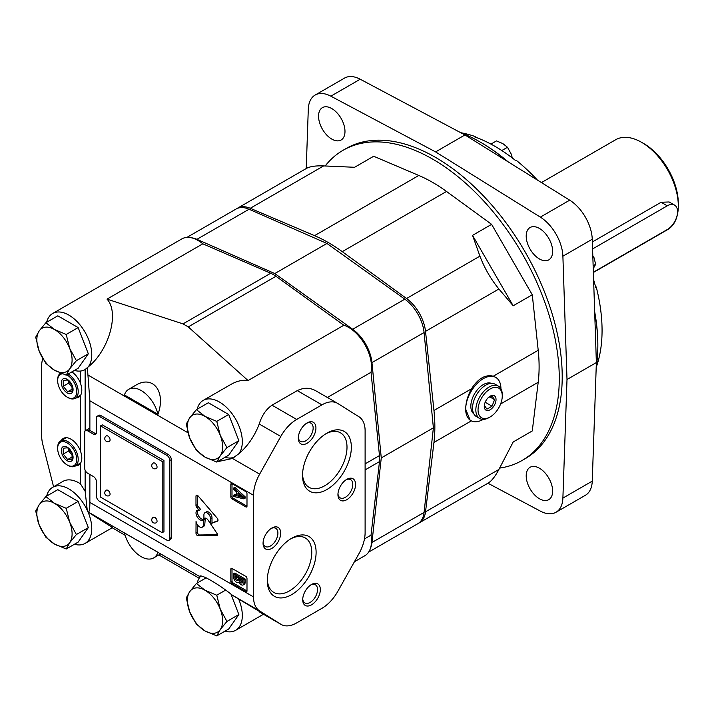 <?xml version="1.0" encoding="UTF-8"?>
<svg xmlns="http://www.w3.org/2000/svg" width="714" height="714" viewBox="0 0 714 714"><rect width="100%" height="100%" fill="white"/><g stroke="black" fill="none" stroke-linecap="round" stroke-linejoin="round"><path stroke-width="1.07" d="M216.761 635.906L220.278 629.578L226.936 621.439L220.278 609.238L216.761 595.217L205.016 590.255L196.421 583.472L189.754 591.62L186.247 597.948L189.754 611.96L196.421 624.161L205.016 630.944L216.761 635.906L228.694 629.016L238.869 614.549L231.05 594.396M216.761 595.217L225.321 590.282M196.421 583.472L206.23 577.804M226.936 621.439L238.869 614.549M205.016 630.944A24.919 14.387 60 0 1 189.754 611.96A24.919 14.387 60 0 1 189.754 591.62A24.919 14.387 60 0 1 205.016 590.255A24.919 14.387 60 0 1 220.278 609.238A24.919 14.387 60 0 1 220.278 629.578A24.919 14.387 60 0 1 205.016 630.944M78.156 501.415L57.807 489.661L45.874 496.551L39.216 504.7L35.7 511.028L39.216 525.049L45.874 537.249L54.469 544.023L66.215 548.995L78.156 542.104L88.322 527.628L78.156 501.415L66.215 508.306L54.469 503.334L45.874 496.551M66.215 548.995L69.731 542.667L76.389 534.518L88.322 527.628M76.389 534.518L69.731 522.318L66.215 508.306M54.469 544.023A24.919 14.387 60 0 1 39.216 525.049A24.919 14.387 60 0 1 39.216 504.7A24.919 14.387 60 0 1 54.469 503.334A24.919 14.387 60 0 1 69.731 522.318A24.919 14.387 60 0 1 69.731 542.667A24.919 14.387 60 0 1 54.469 544.023M78.156 327.574L57.807 315.829L45.874 322.719L39.216 330.868L35.7 337.195L39.216 351.208L45.874 363.408L54.469 370.191L66.215 375.153L78.156 368.263L88.322 353.796L78.156 327.574L66.215 334.464L54.469 329.502L45.874 322.719M66.215 375.153L69.731 368.826L76.389 360.686L88.322 353.796M76.389 360.686L69.731 348.486L66.215 334.464M54.469 370.191A24.919 14.387 60 0 1 39.216 351.208A24.919 14.387 60 0 1 39.216 330.868A24.919 14.387 60 0 1 54.469 329.502A24.919 14.387 60 0 1 69.731 348.486A24.919 14.387 60 0 1 69.731 368.826A24.919 14.387 60 0 1 54.469 370.191M228.694 414.495L208.354 402.75L196.421 409.64L189.754 417.779L186.247 424.107L189.754 438.128L196.421 450.329L205.016 457.112L216.761 462.074L228.694 455.184L238.869 440.708L228.694 414.495L216.761 421.385L205.016 416.414L196.421 409.64M216.761 462.074L220.278 455.746L226.936 447.598L238.869 440.708M226.936 447.598L220.278 435.397L216.761 421.385M205.016 457.112A24.919 14.387 60 0 1 189.754 438.128A24.919 14.387 60 0 1 189.754 417.779A24.919 14.387 60 0 1 205.016 416.414A24.919 14.387 60 0 1 220.278 435.397A24.919 14.387 60 0 1 220.278 455.746A24.919 14.387 60 0 1 205.016 457.112M80.387 371.048L80.387 382.99C82.271 388.416 82.271 392.646 80.387 395.672L80.387 450.811C82.271 456.237 82.271 460.468 80.387 463.493L80.387 483.753L85.136 491.232L87.26 510.251A32.389 18.698 -120 0 0 52.666 487.323A32.389 18.698 -120 0 0 46.642 496.114M200.625 576.305A32.389 18.698 -120 0 0 200.188 576.805L88.197 511.983C89.295 512.268 89.857 509.082 89.875 502.424L89.875 474.498M74.434 544.246A32.389 18.698 -120 0 0 85.055 543.425A32.389 18.698 -120 0 0 88.081 512.09L87.376 511.661L88.197 511.983M88.081 512.09L112.509 527.575L85.055 543.425M112.205 527.753L125.084 535.259M158.838 554.93L199.161 578.242M157.964 552.279L160.4 554.028L153.653 557.92A24.919 14.387 -120 0 0 157.964 552.279L124.432 532.921A24.919 14.387 -120 0 0 153.653 557.92M337.517 403.321A31.148 17.984 120 0 0 321.943 404.856L296.694 419.439A31.148 17.984 120 0 0 280.789 436.459L259.646 474.15A31.148 17.984 120 0 0 253.524 495.275L253.524 596.904A31.148 17.984 120 0 0 259.646 610.961L280.789 624.241A31.148 17.984 120 0 0 281.12 624.438A31.148 17.984 120 0 0 296.694 622.894L321.943 608.31A31.148 17.984 120 0 0 337.847 591.29L358.99 553.609A31.148 17.984 120 0 0 365.113 532.474L365.113 430.854A31.148 17.984 120 0 0 358.99 416.789L337.847 403.517A31.148 17.984 120 0 0 337.517 403.321L316.284 391.067C310.331 387.523 303.994 387.372 297.265 390.612L272.007 405.195C266.117 409.247 261.851 415.521 259.218 424.009C254.586 436.192 247.722 446.17 238.628 453.934A32.389 18.698 -120 0 0 233.817 416.208A32.389 18.698 -120 0 0 203.213 400.402L230.667 384.551C236.914 380.999 242.715 379.661 248.053 380.553L188.255 326.905L275.961 276.273A31.148 17.984 -120 0 0 270.731 273.248L202.83 243.813A32.389 18.698 -120 0 0 181.874 238.887L52.666 313.482A32.389 18.698 -120 0 0 46.642 322.273M87.608 430.801A4.15 2.401 -120 0 0 85.528 430.596A4.15 2.401 -120 0 0 84.671 432.497L84.671 468.098A4.15 2.401 -120 0 0 87.608 473.186L93.48 476.577A4.15 2.401 -120 0 1 96.417 481.664L96.417 496.078A4.15 2.401 -120 0 0 99.353 501.166L166.889 540.159A4.15 2.401 -120 0 0 168.968 540.364A4.15 2.401 -120 0 0 169.825 538.463L169.825 460.468A4.15 2.401 -120 0 0 166.889 455.38L99.353 416.387A4.15 2.401 -120 0 0 97.274 416.182A4.15 2.401 -120 0 0 96.417 418.083L96.417 432.497A4.15 2.401 -120 0 1 95.551 434.398A4.15 2.401 -120 0 1 93.48 434.192L87.608 430.801L89.705 429.587L89.875 430.417L89.875 400.795L87.376 367.594L88.081 367.023C109.072 350.476 119.657 312.527 107.02 299.13L183.025 323.888L188.255 326.905M135.482 385.408C152.983 374.529 166.192 391.504 157.964 414.298L124.432 394.94A24.919 14.387 -120 0 1 128.734 389.3L135.482 385.408M89.705 429.587L89.259 428.445L85.528 430.596M74.434 370.414A32.389 18.698 -120 0 0 85.055 369.593L87.376 367.594M87.376 511.661L87.26 510.251M238.628 453.934L232.023 458.575L217.386 461.717M259.646 610.961L232.345 595.199C218.823 584.195 200.723 573.753 199.625 576.314M88.081 367.023A32.389 18.698 -120 0 0 83.27 329.297A32.389 18.698 -120 0 0 52.666 313.482M85.055 369.593A32.389 18.698 -120 0 0 87.26 367.915M200.188 576.805A32.389 18.698 -120 0 0 197.189 583.026M224.981 631.167A32.389 18.698 -120 0 0 235.602 630.346A32.389 18.698 -120 0 0 238.628 599.001L281.12 624.438M203.213 400.402A32.389 18.698 -120 0 0 197.189 409.193M224.981 457.326A32.389 18.698 -120 0 0 234.362 457.121M248.053 380.553L343.862 325.236L275.961 276.273M327.396 397.475L371.021 372.289A32.389 18.698 -120 0 0 343.862 325.236M364.479 538.909L371.021 535.134L379.482 461.61A31.148 17.984 -120 0 0 379.482 455.577L371.021 372.289M232.345 595.199L238.628 599.001M42.804 358.642A31.148 17.984 -120 0 0 41.644 366.112L41.644 435.638A31.148 17.984 -120 0 0 42.84 444.572L53.577 486.796M107.02 299.13L202.83 243.813M230.836 569.103A1.66 0.955 60 0 1 231.184 568.344A1.66 0.955 60 0 1 232.014 568.424L245.812 576.394A1.66 0.955 60 0 1 246.99 578.429L246.99 590.978A1.66 0.955 60 0 1 246.642 591.736A1.66 0.955 60 0 1 245.812 591.656L232.014 583.686A1.66 0.955 60 0 1 230.836 581.651L230.836 569.103L232.014 568.424L232.014 580.973A1.66 0.955 -120 0 0 233.183 583.008L246.99 590.978L245.812 591.656M230.836 484.333A1.66 0.955 60 0 1 231.184 483.574A1.66 0.955 60 0 1 232.014 483.655L245.812 491.625A1.66 0.955 60 0 1 246.99 493.66L246.99 506.208A1.66 0.955 60 0 1 246.642 506.967A1.66 0.955 60 0 1 245.812 506.886L232.014 498.916A1.66 0.955 60 0 1 230.836 496.882L230.836 484.333L232.014 483.655L232.014 496.203A1.66 0.955 -120 0 0 233.183 498.238L246.99 506.208L245.812 506.886M195.984 496.159A2.08 1.196 60 0 1 196.412 495.257A2.08 1.196 60 0 1 198.135 495.944L217.217 518.203A2.062 1.187 60 0 1 217.583 521.095A2.062 1.187 60 0 1 217.475 521.149L210.541 523.755L210.541 518.703A4.686 2.704 60 0 0 208.497 513.991A4.686 2.704 60 0 0 204.882 512.741A4.686 2.704 60 0 0 203.918 514.883L203.918 517.48A5.596 3.231 60 0 1 202.758 520.06A5.596 3.231 60 0 1 197.162 516.829A5.596 3.231 60 0 1 197.162 510.367A5.596 3.231 60 0 1 199.161 510.278L196.761 507.458A2.017 1.16 60 0 1 195.984 505.441L195.984 496.159L197.412 495.337M203.758 519.783A3.74 2.16 60 0 1 204.525 518.266A3.74 2.16 60 0 1 208.042 520.06L217.19 533.697A1.446 0.83 60 0 1 217.279 535.509A1.446 0.83 60 0 1 217.029 535.58L198.144 535.83A2.08 1.196 60 0 1 195.993 533.135L196.055 521.345A5.194 2.999 60 0 0 198.572 526.093A5.194 2.999 60 0 0 202.258 527.173A5.194 2.999 60 0 0 203.32 525.183L203.758 519.783L205.23 518.935L204.793 524.335L203.32 525.183M96.158 433.737A4.15 2.401 60 0 1 94.944 433.344L89.875 430.417M97.274 416.182L98.746 415.334A4.15 2.401 60 0 1 100.817 415.539L168.361 454.532A4.15 2.401 60 0 1 171.298 459.62L171.298 537.615A4.15 2.401 60 0 1 170.441 539.516L168.968 540.364M354.43 561.739L364.809 555.742A32.389 18.698 -120 0 0 371.021 535.134M326.941 489.501A34.522 19.93 -60 0 1 302.531 475.408A34.522 19.93 -60 0 1 326.941 433.13A34.522 19.93 -60 0 1 351.35 447.223A34.522 19.93 -60 0 1 326.941 489.501M291.696 594.619A34.522 19.93 -60 0 1 267.286 580.527A34.522 19.93 -60 0 1 291.696 538.249A34.522 19.93 -60 0 1 316.106 552.341A34.522 19.93 -60 0 1 291.696 594.619M346.754 499.72A12.459 7.194 -60 0 1 337.945 494.632A12.459 7.194 -60 0 1 346.754 479.371A12.459 7.194 -60 0 1 355.572 484.458A12.459 7.194 -60 0 1 346.754 499.72M271.873 548.379A12.459 7.194 -60 0 1 263.064 543.292A12.459 7.194 -60 0 1 271.873 528.03A12.459 7.194 -60 0 1 280.682 533.117A12.459 7.194 -60 0 1 271.873 548.379M307.118 443.26A12.459 7.194 -60 0 1 298.3 438.173A12.459 7.194 -60 0 1 307.118 422.92A12.459 7.194 -60 0 1 315.927 427.998A12.459 7.194 -60 0 1 307.118 443.26M311.518 604.838A12.459 7.194 -60 0 1 302.709 599.751A12.459 7.194 -60 0 1 311.518 584.489A12.459 7.194 -60 0 1 320.327 589.577A12.459 7.194 -60 0 1 311.518 604.838M80.387 450.811A15.369 8.871 -120 0 0 63.332 438.432A15.369 8.871 -120 0 0 61.252 440.592M75.791 465.769A15.369 8.871 -120 0 0 78.692 465.046A15.369 8.871 -120 0 0 80.387 463.493M80.387 382.99A15.369 8.871 -120 0 0 71.855 371.905M75.791 397.948A15.369 8.871 -120 0 0 78.692 397.225A15.369 8.871 -120 0 0 80.387 395.672M80.387 483.753A32.389 18.698 -120 0 0 62.939 481.388L52.666 487.323M310.795 584.944A10.496 6.06 -60 0 1 315.374 584.775A10.496 6.06 -60 0 1 316.98 593.182A10.496 6.06 -60 0 1 310.126 602.429A10.496 6.06 -60 0 1 304.887 602.946A10.496 6.06 -60 0 1 302.736 598.894M306.386 423.366A10.496 6.06 -60 0 1 310.974 423.197A10.496 6.06 -60 0 1 312.58 431.604A10.496 6.06 -60 0 1 305.726 440.85A10.496 6.06 -60 0 1 300.478 441.377A10.496 6.06 -60 0 1 298.336 437.316M271.15 528.485A10.496 6.06 -60 0 1 275.729 528.315A10.496 6.06 -60 0 1 277.335 536.723A10.496 6.06 -60 0 1 270.481 545.969A10.496 6.06 -60 0 1 265.242 546.487A10.496 6.06 -60 0 1 263.091 542.435M346.031 479.826A10.496 6.06 -60 0 1 350.619 479.656A10.496 6.06 -60 0 1 352.225 488.064A10.496 6.06 -60 0 1 345.371 497.31A10.496 6.06 -60 0 1 340.123 497.828A10.496 6.06 -60 0 1 337.981 493.776M290.589 538.918A31.452 18.153 -60 0 1 305.253 537.945A31.452 18.153 -60 0 1 310.072 563.15A31.452 18.153 -60 0 1 289.527 590.862A31.452 18.153 -60 0 1 273.801 592.415A31.452 18.153 -60 0 1 267.313 579.232M325.825 433.8A31.452 18.153 -60 0 1 340.489 432.827A31.452 18.153 -60 0 1 345.308 458.031A31.452 18.153 -60 0 1 324.763 485.743A31.452 18.153 -60 0 1 309.037 487.296A31.452 18.153 -60 0 1 302.549 474.114M162.194 532.698L163.952 531.68L163.952 460.468L102.289 424.866L100.522 425.883L100.522 497.096L162.194 532.698L162.194 461.485L100.522 425.883M157.964 414.298A24.919 14.387 -120 0 0 128.734 389.3M163.952 460.468L162.194 461.485M109.42 441.297A3.115 1.794 -120 0 0 110.072 439.869A3.115 1.794 -120 0 0 108.706 436.736A3.115 1.794 -120 0 0 106.306 435.906A3.115 3.115 0 0 0 105.172 440.154A3.115 3.115 0 0 0 109.42 441.297M109.42 495.552A3.115 1.794 -120 0 0 110.072 494.124A3.115 1.794 -120 0 0 108.706 490.991A3.115 1.794 -120 0 0 106.306 490.161A3.115 3.115 0 0 0 105.172 494.409A3.115 3.115 0 0 0 109.42 495.552M156.411 522.675A3.115 1.794 -120 0 0 157.053 521.256A3.115 1.794 -120 0 0 155.697 518.114A3.115 1.794 -120 0 0 153.296 517.284A3.115 3.115 0 0 0 152.153 521.541A3.115 3.115 0 0 0 156.411 522.675M156.411 468.42A3.115 1.794 -120 0 0 157.053 467.001A3.115 1.794 -120 0 0 155.697 463.868A3.115 1.794 -120 0 0 153.296 463.029A3.115 3.115 0 0 0 152.153 467.286A3.115 3.115 0 0 0 156.411 468.42M205.409 518.105A3.74 2.16 -120 0 0 205.23 518.935M202.258 527.173L203.731 526.325A5.194 2.999 -120 0 0 204.793 524.335M197.466 524.799L197.466 532.287L195.993 533.135M197.466 532.287A2.08 1.196 -120 0 0 199.608 534.982L217.574 534.741M197.457 495.364L197.457 504.593L195.984 505.441M197.457 504.593A2.017 1.16 -120 0 0 198.233 506.61L200.625 509.43L199.161 510.278M197.992 510.117A5.596 3.231 -120 0 0 198.626 515.981A5.596 3.231 -120 0 0 203.392 519.471M210.541 523.755L212.004 522.907L212.004 517.864A4.686 2.704 -120 0 0 209.961 513.143A4.686 2.704 -120 0 0 206.355 511.893L204.882 512.741M212.004 522.907L217.922 520.684M233.656 488.01L243.938 497.453L243.938 498.881L233.656 496.453L233.656 495.168L236.727 495.918L236.727 492.098L233.656 489.304L233.656 488.01L234.835 487.332L245.107 496.774L243.938 497.453M245.107 496.774L245.107 498.202L243.938 498.881M236.727 494.954L234.835 494.49L233.656 495.168M237.932 496.212L237.932 493.195L242.465 497.319L237.932 496.212L239.101 495.534L241.011 495.998M239.101 494.258L239.101 495.534M233.656 573.735L243.938 579.67L243.938 583.231A3.74 2.16 60 0 1 243.162 584.936A3.74 2.16 60 0 1 239.038 581.999A4.052 2.338 60 0 1 238.547 582.472A4.052 2.338 60 0 1 235.424 581.392A4.052 2.338 60 0 1 233.656 577.314L233.656 573.735L234.835 573.056L245.107 578.992L243.938 579.67M243.162 584.936L244.331 584.266A3.74 2.16 -120 0 0 245.107 582.553L245.107 578.992M239.601 580.437L239.601 578.456L242.76 580.277L242.76 582.267A2.285 1.321 60 0 1 242.323 582.936A2.285 1.321 60 0 1 240.725 582.481A2.285 1.321 60 0 1 239.601 580.437L240.779 579.759A2.285 1.321 -120 0 0 242.751 582.312M234.835 575.698L238.476 577.804L238.476 579.786A2.695 1.562 60 0 1 238.003 580.411A2.695 1.562 60 0 1 234.835 577.688L234.835 575.698M236.004 576.376L234.835 577.688M236.004 577.01A2.695 1.562 -120 0 0 238.449 579.839M240.779 579.134L240.779 579.759M77.987 396.681A15.369 8.871 -120 0 0 79.718 396.457M62.368 373.833A13.495 7.792 -120 0 0 57.647 380.616A13.495 7.792 -120 0 0 67.196 397.145L67.928 397.573A14.539 8.389 -120 0 0 75.193 398.287L80.486 395.235A14.539 8.389 -120 0 0 80.78 395.056M75.193 398.287A14.539 8.389 -120 0 0 77.478 386.827A14.539 8.389 -120 0 0 68.214 374.002M60.61 373.145A14.539 8.389 -120 0 0 57.647 379.768L57.647 380.616M67.928 397.573L67.196 397.145A13.495 7.792 -120 0 0 76.737 391.37A13.495 7.792 -120 0 0 66.741 374.859M67.196 392.905A8.309 4.793 -120 0 0 72.284 385.676A8.309 4.793 -120 0 0 62.109 379.794A8.309 4.793 -120 0 0 67.196 392.905M67.651 391.736L72.052 391.343L72.052 385.471L67.651 379.991L63.243 380.383L63.243 386.256L67.651 391.736L72.417 388.987M68.66 380.848L68.66 383.132L63.243 386.256M68.66 383.132L72.444 387.827M77.987 464.493A15.369 8.871 -120 0 0 79.718 464.279M64.51 437.932A15.369 8.871 -120 0 0 63.457 439.315M67.928 465.385L67.196 464.966A13.495 7.792 -120 0 0 76.737 459.45A13.495 7.792 -120 0 0 67.196 442.921A13.495 7.792 -120 0 0 57.647 448.437A13.495 7.792 -120 0 0 67.196 464.966L67.928 465.385A14.539 8.389 -120 0 0 75.193 466.108L80.486 463.056A14.539 8.389 -120 0 0 80.78 462.868M66.259 437.718A14.539 8.389 -120 0 0 65.947 437.878L60.663 440.931A14.539 8.389 -120 0 0 57.647 447.589L57.647 448.437M75.193 466.108A14.539 8.389 -120 0 0 75.193 449.32A14.539 8.389 -120 0 0 60.663 440.931M67.196 460.726A8.309 4.793 -120 0 0 72.284 453.488A8.309 4.793 -120 0 0 62.109 447.616A8.309 4.793 -120 0 0 67.196 460.726M67.651 459.557L72.052 459.164L72.052 453.292L67.651 447.812L63.243 448.205L63.243 454.077L67.651 459.557L72.417 456.799M68.66 448.66L68.66 450.945L63.243 454.077M68.66 450.945L72.444 455.648M191.147 237.735A31.148 17.984 60 0 1 196.921 239.333L274.81 273.551L352.698 329.261A31.148 17.984 60 0 1 371.958 362.614L381.267 457.924L371.958 542.488A31.148 17.984 60 0 1 370.45 548.29M186.934 237.396L236.084 209.023A31.148 17.984 60 0 1 249.052 209.238L326.941 243.456L274.81 273.551M326.941 243.456L404.82 299.175A31.148 17.984 60 0 1 424.08 332.519L433.389 427.838L381.267 457.924M433.389 427.838L424.08 512.402A31.148 17.984 60 0 1 417.788 523.728L368.638 552.109M593.361 272.498L667.545 229.667A51.908 29.97 -120 0 0 678.3 205.9A51.908 29.97 -120 0 0 641.591 142.327A51.908 29.97 -120 0 0 615.638 139.757L541.453 182.579M593.352 272.239L667.287 229.551A14.539 8.389 120 0 0 676.783 216.744A14.539 8.389 120 0 0 674.551 205.096L669.134 201.964L661.119 202.258L592.343 241.966M678.3 205.9L678.3 203.356A48.793 28.176 -120 0 0 643.796 143.594L641.591 142.327M674.551 205.096A14.539 8.389 120 0 0 667.287 205.819L592.575 248.954M595.03 284.788L596.342 287.385A150.547 86.921 -120 0 1 596.342 366.907L596.244 366.96M596.342 287.385L595.788 287.706A150.547 86.921 -120 0 0 593.602 279.727M537.401 180.053A150.547 86.921 -120 0 0 516.16 160.239L515.606 160.561A150.547 86.921 -120 0 0 474.507 136.838L475.069 136.517A150.547 86.921 -120 0 0 460.78 132.724M475.069 136.517L475.926 137.347M488.403 397.493L492.035 396.029L494.579 399.644L492.035 406.204L486.948 409.14L484.404 405.516M493.088 395.395A8.309 4.793 -60 0 1 495.828 401.447A8.309 4.793 -60 0 1 490.152 409.747A8.309 4.793 -60 0 1 484.413 404.811A8.309 4.793 -60 0 1 488.885 397.073A8.309 4.793 -60 0 1 493.088 395.395M532.278 430.944L513.188 441.966L532.278 430.944L538.204 382.267A150.547 86.921 -120 0 0 538.204 350.279L532.278 294.766L513.196 305.788L498.899 289C490.813 279.067 484.485 268.107 479.924 256.139L472.534 235.361L513.196 305.788M418.52 523.264A31.148 17.984 -120 0 0 419.252 522.88A31.148 17.984 -120 0 0 425.517 511.822L433.951 442.457A150.547 86.921 -120 0 0 433.951 410.47L471.517 388.782C467.688 395.743 465.742 402.544 465.689 409.184A24.919 14.387 -60 0 1 476.568 384.105A24.919 14.387 -60 0 1 495.766 377.429L493.294 376.207L538.204 350.279M465.689 409.184L470.115 420.171L470.847 420.591A24.919 14.387 -60 0 1 465.689 409.184M513.196 441.966L498.899 469.455C495.213 476.461 491.607 481.022 488.081 483.137L419.252 522.88M433.951 410.47L425.517 331.367A31.148 17.984 -120 0 0 406.543 298.506L342.256 251.649A150.547 86.921 -120 0 0 314.553 235.656L250.266 208.283A31.148 17.984 -120 0 0 237.557 208.176L306.386 168.442C309.983 166.442 315.74 165.603 323.647 165.916L354.599 167.281L373.69 156.259L418.806 175.465A150.547 86.921 -120 0 1 446.509 191.459L491.616 224.348L472.534 235.361M237.557 208.176A31.148 17.984 -120 0 0 236.861 208.622M471.517 388.782C478.121 378.465 485.386 374.279 493.294 376.207M499.604 468.098A179.08 103.387 -120 0 0 522.193 460.423A179.08 103.387 -120 0 0 522.193 253.648A179.08 103.387 -120 0 0 343.113 150.252A179.08 103.387 -120 0 0 325.173 165.978M491.616 224.348L532.278 294.766M522.193 460.423L525.129 458.727A179.08 103.387 -120 0 0 525.129 251.953A179.08 103.387 -120 0 0 346.049 148.557L343.113 150.252M487.93 483.226L540.337 511.108A33.228 19.18 -120 0 0 556.028 512.241L585.391 495.284A33.228 19.18 -120 0 0 592.254 481.138L596.369 362.56L592.254 239.235A33.228 19.18 -120 0 0 569.701 200.17L464.957 134.946L360.213 79.227A33.228 19.18 -120 0 0 344.523 78.094L315.16 95.042A33.228 19.18 -120 0 0 308.296 109.197L306.235 168.531M596.208 367.174A166.121 95.908 -120 0 0 597.841 345.603A166.121 95.908 -120 0 0 594.708 312.678M507.324 161.328A166.121 95.908 -120 0 0 480.379 142.157A166.121 95.908 -120 0 0 460.887 132.777M597.841 345.603L597.841 344.755A165.077 95.31 -120 0 0 594.673 311.768M508.1 161.81A165.077 95.31 -120 0 0 481.111 142.577L480.379 142.157M556.028 512.241A33.228 19.18 -120 0 0 562.891 498.086L567.005 379.518L562.891 256.192A33.228 19.18 -120 0 0 540.337 217.127L435.594 151.903L464.957 134.946M435.594 151.903L330.85 96.176A33.228 19.18 -120 0 0 315.16 95.042M567.005 379.518L596.369 362.56M539.418 498.729A18.689 10.79 -120 0 0 548.763 499.657A18.689 10.79 -120 0 0 548.763 478.077A18.689 10.79 -120 0 0 530.074 467.286A18.689 10.79 -120 0 0 527.209 482.262A18.689 10.79 -120 0 0 539.418 498.729M539.418 258.959A18.689 10.79 -120 0 0 548.763 259.887A18.689 10.79 -120 0 0 548.763 238.306A18.689 10.79 -120 0 0 530.074 227.516A18.689 10.79 -120 0 0 527.209 242.492A18.689 10.79 -120 0 0 539.418 258.959M331.769 139.078A18.689 10.79 -120 0 0 341.113 139.998A18.689 10.79 -120 0 0 341.113 118.417A18.689 10.79 -120 0 0 322.425 107.627A18.689 10.79 -120 0 0 319.56 122.603A18.689 10.79 -120 0 0 331.769 139.078M495.766 377.429A24.919 14.387 -60 0 1 500.933 388.782M483.262 419.386A24.919 14.387 -60 0 1 470.847 420.591M473.801 413.834A17.654 10.192 -60 0 1 474.489 393.914A17.654 10.192 -60 0 1 491.393 383.364M489.054 417.583L490.152 416.949A17.127 9.889 -60 0 1 478.041 409.952A17.127 9.889 -60 0 1 490.152 388.978A17.127 9.889 -60 0 1 502.263 395.967A17.127 9.889 -60 0 1 490.152 416.949L489.054 417.583A18.689 10.79 -60 0 1 479.71 418.511A18.689 10.79 -60 0 1 479.71 396.93A18.689 10.79 -60 0 1 498.399 386.14A18.689 10.79 -60 0 1 502.263 394.699L502.263 395.967M479.71 418.511L476.408 416.601A18.689 10.79 -60 0 1 476.408 395.021A18.689 10.79 -60 0 1 495.088 384.23L498.399 386.14M492.035 406.204L485.35 402.339L486.127 400.349M494.579 399.644L489.643 396.797M512.366 158.017L511.108 153.876L507.493 147.271L502.834 143.594L496.48 140.908L490.937 144.103M507.493 147.271L501.817 150.547M593.753 267.714L595.663 264.287L593.753 256.701M595.663 264.287L593.138 265.742M85.136 369.549L85.136 430.935M85.136 470.205L85.136 491.232M188.014 432.791L88.197 375.171M259.646 474.15L232.345 458.388M259.218 424.009L280.789 436.459M253.524 495.275L89.875 400.795M253.524 596.904L89.875 502.424M365.113 463.868L379.482 455.577M297.265 390.612L321.943 404.856M272.007 405.195L296.694 419.439M259.218 611.791L280.789 624.241M365.113 469.91L379.482 461.61M183.025 323.888L270.731 273.248M166.889 455.38L168.361 454.532M99.353 416.387L100.817 415.539M93.48 434.192L94.944 433.344M169.825 538.463L171.298 537.615M169.825 460.468L171.298 459.62M199.608 534.982L198.144 535.83M198.233 506.61L196.761 507.458M212.004 517.864L210.541 518.703M232.014 496.203L230.836 496.882M233.183 498.238L232.014 498.916M232.014 580.973L230.836 581.651M233.183 583.008L232.014 583.686M245.107 582.553L243.938 583.231M249.052 209.238L196.921 239.333M404.82 299.175L352.698 329.261M424.08 332.519L371.958 362.614M424.08 512.402L371.958 542.488M667.287 205.819L661.119 202.258M500.612 403.972L538.204 382.267M433.951 442.457L471.356 420.858M425.517 511.822L498.899 469.455M250.266 208.283L323.647 165.916M314.553 235.656L418.806 175.465M406.543 298.506L479.924 256.139M425.517 331.367L498.899 289M342.256 251.649L446.509 191.459M540.337 217.127L569.701 200.17M330.85 96.176L360.213 79.227M562.891 498.086L592.254 481.138M562.891 256.192L592.254 239.235M235.602 630.346L263.475 614.254M239.101 582.151L238.547 582.472"/></g></svg>
